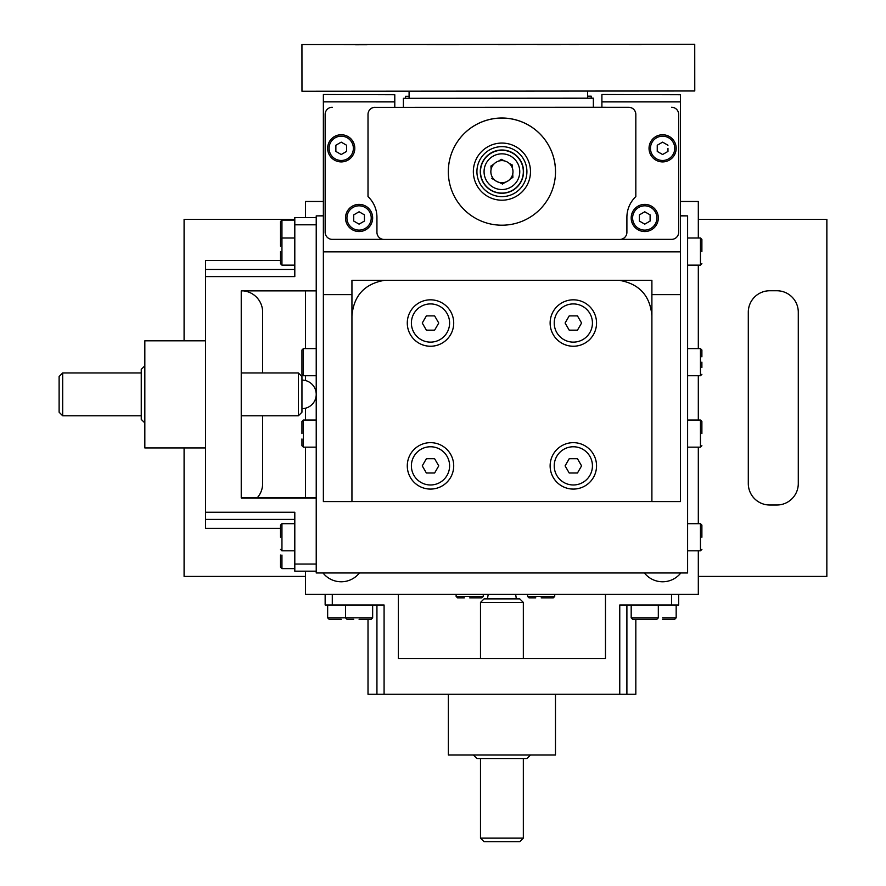 <?xml version="1.0" encoding="UTF-8"?>
<svg xmlns="http://www.w3.org/2000/svg" width="886" height="886" viewBox="0 0 886 886"><rect width="100%" height="100%" fill="white"/><g stroke="black" fill="none" stroke-linecap="round" stroke-linejoin="round"><path stroke-width="1.33" d="M301.949 362.164L301.949 374.313L303.377 375.742L303.377 348.597L301.949 350.025L301.949 362.164M316.224 375.742L303.377 375.742M701.889 433.586L701.889 421.448L701.889 433.586M687.602 420.019L700.461 420.019L700.461 447.153L701.889 445.724M372.652 604.994L372.652 617.841L327.654 617.841L329.083 619.27L341.221 619.27M644.753 619.27L656.891 619.27L658.32 617.841L631.186 617.841L632.615 619.27L644.753 619.27M658.32 604.994L658.32 617.841M473.345 754.972L476.923 758.538L526.915 758.538L530.481 754.972M480.489 838.134L484.066 841.7L519.772 841.7L523.338 838.134L480.489 838.134L480.489 758.538M509.893 598.881L484.066 598.881L480.489 602.447L523.338 602.447L519.772 598.881L509.893 598.881M698.312 550.815L698.312 594.273L305.515 594.273L305.515 571.182M305.515 497.888L305.515 447.153M305.515 420.019L305.515 408.213M305.515 380.548L305.515 375.742M305.515 348.597L305.515 290.874M305.515 217.579L305.515 201.476L323.368 201.476M680.459 201.476L698.312 201.476L698.312 238.002M698.312 265.147L698.312 348.597M698.312 375.742L698.312 420.019M698.312 447.153L698.312 523.681M359.417 572.976A23.213 23.213 0 0 1 323.025 572.976M680.802 572.976A23.213 23.213 0 0 1 644.41 572.976M398.357 594.273L398.357 658.553L605.47 658.553L605.47 594.273M671.533 594.273L671.533 604.994L619.757 604.994L619.757 694.259L384.081 694.259L384.081 604.994L332.294 604.994L332.294 594.273M376.938 604.994L376.938 694.259L384.081 694.259M376.938 694.259L368.011 694.259L368.011 619.27M635.827 619.27L635.827 694.259L626.9 694.259L626.9 604.994M619.757 694.259L626.9 694.259M671.533 604.994L678.676 604.994L678.676 594.273M325.151 594.273L325.151 604.994L332.294 604.994M448.349 694.259L448.349 754.972L555.478 754.972L555.478 694.259M676.173 604.994L676.173 617.841L662.606 617.841M662.606 619.27L674.744 619.27L676.173 617.841M345.507 604.994L345.507 617.841L346.935 619.27L353.724 619.27M359.085 619.27L371.223 619.27L372.652 617.841M701.889 356.814L701.889 350.025L701.889 356.814M687.602 348.597L700.461 348.597L700.461 375.742L687.602 375.742M701.889 367.524L701.889 362.164M301.949 438.947L301.949 445.724L303.377 447.153L303.377 420.019L316.224 420.019M316.224 447.153L303.377 447.153M303.377 420.019L301.949 421.448L301.949 433.586M327.654 148.327L327.654 148.327A13.567 13.567 180 0 0 341.221 161.905A13.567 13.567 180 0 0 354.799 148.327A13.567 13.567 180 0 0 341.221 134.761A13.567 13.567 180 0 0 327.654 148.327A13.567 13.567 0 0 1 341.221 134.75A13.567 13.567 0 0 1 354.799 148.327L354.799 148.327M335.872 151.428L335.872 145.238L341.221 142.148L346.581 145.238L346.581 151.428L341.221 154.518L335.872 151.428M335.872 145.238L335.872 151.417L341.221 154.518L346.581 151.417M346.581 148.327L346.581 145.238M631.186 217.967L631.186 217.956A13.567 13.567 180 0 0 644.753 231.534A13.567 13.567 180 0 0 658.32 217.967A13.567 13.567 180 0 0 644.753 204.389A13.567 13.567 180 0 0 631.186 217.967A13.567 13.567 0 0 1 644.753 204.389A13.567 13.567 0 0 1 658.32 217.956L658.32 217.967M639.393 214.866L639.393 221.057L639.393 214.877L644.753 211.776L650.114 214.877L650.114 221.057L644.753 224.147L639.393 221.057L644.753 224.147L650.114 221.057M650.114 217.956L650.114 214.866M294.805 265.147L281.947 265.147L281.947 220.105L280.519 221.533L280.519 245.81M280.519 233.671L280.519 228.322M280.519 555.057L280.519 567.195L281.947 568.624L281.947 555.057M294.805 568.624L281.947 568.624M701.889 251.58L701.889 239.43L701.889 251.58M687.602 238.002L700.461 238.002L700.461 265.147L701.889 263.718M422.257 465.87L426.376 458.726L434.616 458.726L438.747 465.87L434.616 473.013L426.376 473.013L422.257 465.87L426.376 473.002L434.616 473.002L438.747 465.859M430.496 484.974A19.104 19.104 -0 0 1 411.392 465.87A19.104 19.104 -0 0 1 430.496 446.765A19.104 19.104 -0 0 1 449.601 465.87A19.104 19.104 -0 0 1 430.496 484.974M411.392 465.87L411.392 465.859A19.104 19.104 -0 0 1 430.496 446.754A19.104 19.104 -0 0 1 449.601 465.87L449.601 465.859M422.257 323.025L426.376 315.892L434.616 315.892L438.747 323.025L434.616 330.168L426.376 330.168L422.257 323.025L426.376 330.168L434.616 330.168L438.747 323.025M430.496 342.129A19.104 19.104 0 0 1 411.392 323.025A19.104 19.104 0 0 1 430.496 303.92A19.104 19.104 0 0 1 449.601 323.025A19.104 19.104 0 0 1 430.496 342.129M411.392 323.025L411.392 323.025A19.104 19.104 0 0 1 430.496 303.92A19.104 19.104 0 0 1 449.601 323.025L449.601 323.025M144.828 365.807L141.251 369.384L141.251 419.377L144.828 422.943M62.696 372.951L59.118 376.528L59.118 412.234L62.696 415.8L62.696 372.951L141.251 372.951M301.949 412.234L301.949 376.528L298.372 372.951L298.372 415.8L301.949 412.234M523.338 171.685L523.338 171.64A21.43 21.43 180 0 0 482.892 161.784A21.43 21.43 180 0 0 480.489 171.64L480.489 171.64A21.43 21.43 180 0 0 520.935 181.541A21.43 21.43 180 0 0 506.991 150.875A21.43 21.43 180 0 0 480.489 171.685L480.489 171.64M480.278 171.64A21.641 21.641 180 0 0 512.739 190.368A21.641 21.641 180 0 0 512.739 152.901A21.641 21.641 180 0 0 480.278 171.64M476.923 171.64A24.996 24.996 0 0 1 514.412 149.989A24.996 24.996 0 0 1 514.412 193.281A24.996 24.996 0 0 1 476.923 171.64M530.481 171.629A28.562 28.562 0 0 1 501.919 200.203A28.562 28.562 0 0 1 473.345 171.629A28.562 28.562 0 0 1 501.919 143.067A28.562 28.562 0 0 1 530.481 171.629M498.552 161.13A11.075 11.075 0 0 1 504.3 160.864M490.933 166.003L491.088 169.37L490.933 166.003L493.79 164.165A11.075 11.075 0 0 1 498.486 161.163L501.354 159.336L504.367 160.898A11.075 11.075 0 0 1 509.317 163.456L512.341 165.029L512.496 168.418A11.075 11.075 0 0 1 512.739 173.988L512.739 173.966A11.075 11.075 0 0 1 510.037 179.194L510.037 179.216A11.075 11.075 0 0 1 505.341 182.217L505.341 182.195A11.075 11.075 0 0 1 499.46 182.472L499.46 182.483A11.075 11.075 0 0 1 494.51 179.924L494.51 179.902A11.075 11.075 0 0 1 491.342 174.941L491.342 174.963A11.075 11.075 0 0 1 491.088 169.392L491.088 169.37A11.075 11.075 0 0 1 493.746 164.198M490.844 171.674A11.075 11.075 180 0 0 496.825 181.486A11.075 11.075 180 0 0 512.983 171.674M509.372 163.489A11.075 11.075 0 0 1 512.485 168.395M512.739 173.988L512.894 177.377L510.037 179.216L512.894 177.366M505.341 182.217L502.484 184.044L499.46 182.483L502.484 184.033L505.341 182.195M491.497 178.341L494.51 179.902L491.497 178.363M517.767 179.902A17.853 17.853 0 0 1 486.879 181.309A17.853 17.853 0 0 1 501.099 153.854A17.853 17.853 0 0 1 517.767 179.902M430.496 489.072A23.213 23.213 180 0 0 453.71 465.87A23.213 23.213 -0 0 1 430.496 489.083A23.213 23.213 -0 0 1 407.283 465.87A23.213 23.213 180 0 0 430.496 489.072M554.226 323.025L554.226 323.025A19.104 19.104 0 0 1 573.331 303.92A19.104 19.104 0 0 1 592.435 323.025L592.435 323.025A19.104 19.104 0 0 1 573.331 342.129A19.104 19.104 0 0 1 554.226 323.025A19.104 19.104 0 0 1 573.331 303.92A19.104 19.104 0 0 1 592.435 323.025L592.435 323.025M573.331 346.238A23.213 23.213 180 0 0 596.544 323.036A23.213 23.213 -0 0 1 573.331 346.249A23.213 23.213 -0 0 1 550.128 323.036A23.213 23.213 180 0 0 573.331 346.238M430.496 346.238A23.213 23.213 180 0 0 453.71 323.036A23.213 23.213 -0 0 1 430.496 346.249A23.213 23.213 -0 0 1 407.283 323.036A23.213 23.213 180 0 0 430.496 346.238M554.226 465.87L554.226 465.859A19.104 19.104 -0 0 1 573.331 446.765A19.104 19.104 -0 0 1 592.435 465.87A19.104 19.104 -0 0 1 573.331 484.974A19.104 19.104 -0 0 1 554.226 465.87A19.104 19.104 -0 0 1 573.331 446.754A19.104 19.104 -0 0 1 592.435 465.87L592.435 465.859M573.331 489.072A23.213 23.213 180 0 0 596.544 465.87A23.213 23.213 -0 0 1 573.331 489.083A23.213 23.213 -0 0 1 550.128 465.87A23.213 23.213 180 0 0 573.331 489.072M407.283 323.036A23.213 23.213 -0 0 1 430.496 299.822A23.213 23.213 -0 0 1 453.71 323.036M550.128 323.036A23.213 23.213 -0 0 1 573.331 299.822A23.213 23.213 -0 0 1 596.544 323.036M407.283 465.87A23.213 23.213 -0 0 1 430.496 442.657A23.213 23.213 -0 0 1 453.71 465.87M550.128 465.87A23.213 23.213 -0 0 1 573.331 442.657A23.213 23.213 -0 0 1 596.544 465.87M651.897 315.914C650.169 295.747 639.349 283.885 619.425 280.33M384.402 280.33C364.489 283.885 353.669 295.747 351.941 315.914M651.897 294.617L651.897 501.587L680.459 501.587L680.459 251.868L323.368 251.868L323.368 294.617L351.941 294.617L351.941 280.33L651.897 280.33L651.897 294.617L680.459 294.617M651.897 501.576L351.941 501.576L351.941 294.617M323.368 294.617L323.368 501.587L351.941 501.587M605.47 107.295L628.683 107.261A7.143 7.143 0 0 1 635.827 114.394L635.827 196.592A28.562 28.562 0 0 0 626.9 217.336L626.9 232.298A7.143 7.143 0 0 1 619.757 239.441L384.081 239.441A7.143 7.143 0 0 1 376.938 232.298L376.938 217.336A28.562 28.562 0 0 0 368.011 196.592L368.011 114.46A7.143 7.143 0 0 1 375.143 107.317L605.47 107.239M620.676 239.375L671.533 239.375A7.143 7.143 0 0 0 678.676 232.243L678.676 114.394L678.676 232.221M325.151 114.383A7.143 7.143 0 0 1 332.294 107.239A7.143 7.143 0 0 0 325.151 114.394L325.151 232.243A7.143 7.143 0 0 0 332.294 239.375L383.151 239.375M628.683 107.261L375.143 107.317M628.683 107.317A7.143 7.143 0 0 1 635.827 114.46M448.349 171.629L448.349 171.596A53.559 53.559 0 0 1 544.768 139.456A53.559 53.559 0 0 1 501.919 225.199A53.559 53.559 0 0 1 484.974 120.817A53.559 53.559 0 0 1 555.478 171.629L555.478 171.596M368.011 114.46L368.011 114.394A7.143 7.143 0 0 1 375.143 107.261M345.507 217.967L345.507 217.956A13.567 13.567 0 0 1 359.085 204.389A13.567 13.567 0 0 1 372.652 217.956L372.652 217.967A13.567 13.567 180 0 0 359.085 204.389A13.567 13.567 180 0 0 345.507 217.967A13.567 13.567 180 0 0 359.085 231.534A13.567 13.567 180 0 0 372.652 217.967A13.567 13.567 180 0 0 359.085 204.389A13.567 13.567 180 0 0 345.507 217.967A13.567 13.567 180 0 0 359.085 231.534A13.567 13.567 180 0 0 372.652 217.967M671.533 107.261A7.143 7.143 0 0 1 678.676 114.394L678.676 114.383A7.143 7.143 0 0 0 671.533 107.239L671.533 107.261M649.039 148.327L649.039 148.327A13.567 13.567 0 0 1 662.606 134.75A13.567 13.567 0 0 1 676.173 148.327L676.173 148.327A13.567 13.567 180 0 0 662.606 134.761A13.567 13.567 180 0 0 649.039 148.327A13.567 13.567 180 0 0 662.606 161.905A13.567 13.567 180 0 0 676.173 148.327A13.567 13.567 180 0 0 662.606 134.761A13.567 13.567 180 0 0 649.039 148.327A13.567 13.567 180 0 0 662.606 161.905A13.567 13.567 180 0 0 676.173 148.327M394.791 94.736L323.368 94.503L394.791 94.736L394.791 107.239M323.368 94.736L323.368 101.879L394.791 101.89L323.368 101.879L323.368 251.868M601.904 107.295L601.904 101.89L680.459 101.89L680.459 251.868M680.459 94.736L601.904 94.503L680.459 94.736L680.459 101.89L601.904 101.89L601.904 94.736M680.459 215.885L687.602 215.885L687.602 572.976L316.224 572.976L316.224 215.885L323.368 215.885M316.224 290.874L241.236 290.874L241.236 497.976L316.224 497.976M316.224 564.039L294.805 564.039L294.805 512.263L205.53 512.263L205.53 276.587L294.805 276.587L294.805 224.811L316.224 224.811M316.224 497.888L241.236 497.888M205.53 260.429L280.519 260.429L205.53 260.429L205.53 269.433L294.805 269.433L205.53 269.433L205.53 276.587M280.519 528.311L205.53 528.311L205.53 519.406L294.805 519.406L205.53 519.406L205.53 512.263M294.805 564.039L294.805 571.182L316.224 571.182L294.805 571.182M294.805 217.579L316.224 217.579L294.805 217.579L294.805 224.811M205.53 260.484L280.519 260.484M205.53 340.811L144.828 340.811L144.828 447.939L205.53 447.939M323.368 215.785L316.224 215.885M687.602 215.885L680.459 215.785M565.091 323.025L569.211 315.892L577.462 315.892L581.581 323.025L577.462 330.168L569.211 330.168L565.091 323.025L569.211 330.168L577.462 330.168L581.581 323.025M565.091 465.87L569.211 458.726L577.462 458.726L581.581 465.87L577.462 473.013L569.211 473.013L565.091 465.87L569.211 473.002L577.462 473.002L581.581 465.859M701.889 537.248L701.889 525.11L701.889 537.248M687.602 523.681L700.461 523.681L700.461 550.815L687.602 550.815M280.519 537.248L280.519 525.11L280.519 537.248M294.805 550.815L281.947 550.815L281.947 523.681L294.805 523.681M294.805 238.002L281.947 238.002L280.519 239.43L280.519 246.219M280.519 251.58L280.519 263.718L281.947 265.147M359.085 224.147L364.434 221.057L359.085 224.147L353.724 221.057L359.085 224.147M353.724 214.866L353.724 221.057L353.724 214.877L359.085 211.776L364.434 214.877L364.434 221.057M364.434 217.956L364.434 214.866M667.966 148.327L667.966 151.428L662.606 154.518L657.246 151.428L657.246 145.238L657.246 151.417L662.606 154.507L667.966 151.417M657.246 145.238L662.606 142.148L667.966 145.238M591.217 98.18L591.217 96.153L587.639 96.153M405.522 96.286L409.099 96.286L405.522 96.275L405.522 98.302M591.217 96.164L587.639 96.164L587.639 98.191L593.354 98.18L593.365 107.295M403.385 107.295L403.385 98.313L593.354 98.191M403.385 98.313L587.639 98.191L587.639 91.059M409.099 98.302L409.088 91.169M301.938 44.566L694.735 44.3L301.938 44.566M641.176 44.566L629.592 44.566L641.176 44.566M498.331 44.665L509.915 44.654L498.331 44.665M355.496 44.765L367.07 44.743L355.496 44.765M641.176 44.477L629.592 44.477L641.176 44.477M355.496 44.665L343.923 44.665L355.496 44.71M641.176 44.378L629.592 44.378L641.176 44.378M498.331 44.477L509.915 44.455L498.331 44.477M355.496 44.566L343.923 44.566L355.496 44.599M498.331 44.577L515.896 44.555L498.331 44.599M641.176 44.522L632.394 44.522L641.176 44.522M569.753 44.566L578.536 44.555L569.753 44.566M426.919 44.665L435.702 44.654L426.919 44.665M641.176 44.422L632.394 44.422L641.176 44.422M569.753 44.477L578.536 44.466L569.753 44.477M498.331 44.522L507.113 44.51L498.331 44.522M426.919 44.566L435.702 44.555L426.919 44.566M537.614 44.632L560.827 44.599L537.614 44.632M537.614 44.466L560.827 44.433L537.614 44.466M459.059 44.688L435.846 44.688L459.059 44.688M459.059 44.522L435.846 44.522L459.059 44.522M694.735 44.566L694.768 90.981L301.971 91.247L301.938 44.821M469.702 597.851L481.84 597.851L483.269 596.422L456.124 596.422L457.553 597.851L464.342 597.851M483.269 594.273L483.269 596.422M698.312 219.329L826.848 219.329L826.848 576.421L698.312 576.421M769.712 290.752L776.856 290.752A21.43 21.43 90 0 1 798.286 312.171L798.286 483.579A21.43 21.43 90 0 1 776.856 505.009L769.712 505.009A21.43 21.43 90 0 1 748.293 483.579L748.293 312.171A21.43 21.43 90 0 1 769.712 290.752M243.484 290.874A21.43 21.43 90 0 1 262.644 312.171L262.644 372.951M262.644 415.8L262.644 483.579A21.43 21.43 90 0 1 257.161 497.888M769.746 290.752A21.43 21.43 -90 0 0 748.316 312.171L748.316 483.579A21.43 21.43 -90 0 0 769.746 505.009M826.848 576.421L826.882 219.329M305.515 576.421L184.089 576.421L184.089 447.939M184.089 340.811L184.089 219.329L294.805 219.329M554.725 594.273L554.725 596.422L527.58 596.422L529.008 597.851L535.797 597.851M541.158 597.851L553.296 597.851L554.725 596.422M341.221 136.189A12.138 12.138 -0 0 1 353.37 148.327A12.138 12.138 -0 0 1 341.221 160.477A12.138 12.138 -0 0 1 329.083 148.327A12.138 12.138 -0 0 1 341.221 136.189M644.753 205.818A12.138 12.138 0 0 1 656.891 217.967A12.138 12.138 0 0 1 644.753 230.105A12.138 12.138 0 0 1 632.615 217.967A12.138 12.138 0 0 1 644.753 205.818M316.224 217.657L294.805 217.657M346.935 217.967A12.138 12.138 -0 0 1 359.085 205.818A12.138 12.138 -0 0 1 371.223 217.967A12.138 12.138 -0 0 1 359.085 230.105A12.138 12.138 -0 0 1 346.935 217.967M650.468 148.327A12.138 12.138 -0 0 1 662.606 136.189A12.138 12.138 -0 0 1 674.744 148.327A12.138 12.138 -0 0 1 662.606 160.477A12.138 12.138 -0 0 1 650.468 148.327M303.377 348.597L316.224 348.597M700.461 420.019L701.889 421.448M700.461 447.153L687.602 447.153M327.654 617.841L327.654 604.994M631.186 617.841L631.186 604.994M523.338 838.134L523.338 758.538M516.195 598.881A14.287 14.287 0 0 0 515.442 594.273M488.396 594.273A14.287 14.287 0 0 0 487.632 598.881M523.338 658.553L523.338 602.447M480.489 658.553L480.489 602.447M700.461 375.742L701.889 374.313M700.461 348.597L701.889 350.025M281.947 220.105L294.805 220.105M700.461 238.002L701.889 239.43M700.461 265.147L687.602 265.147M62.696 415.8L141.251 415.8M301.949 408.667A14.287 14.287 0 0 0 316.224 394.381A14.287 14.287 0 0 0 301.949 380.094M241.236 415.8L298.372 415.8M241.236 372.951L298.372 372.951M700.461 550.815L701.889 549.386M700.461 523.681L701.889 525.11M281.947 523.681L280.519 525.11M281.947 550.815L280.519 549.386M456.124 596.422L456.124 594.273M527.58 596.422L527.58 594.273"/></g></svg>
